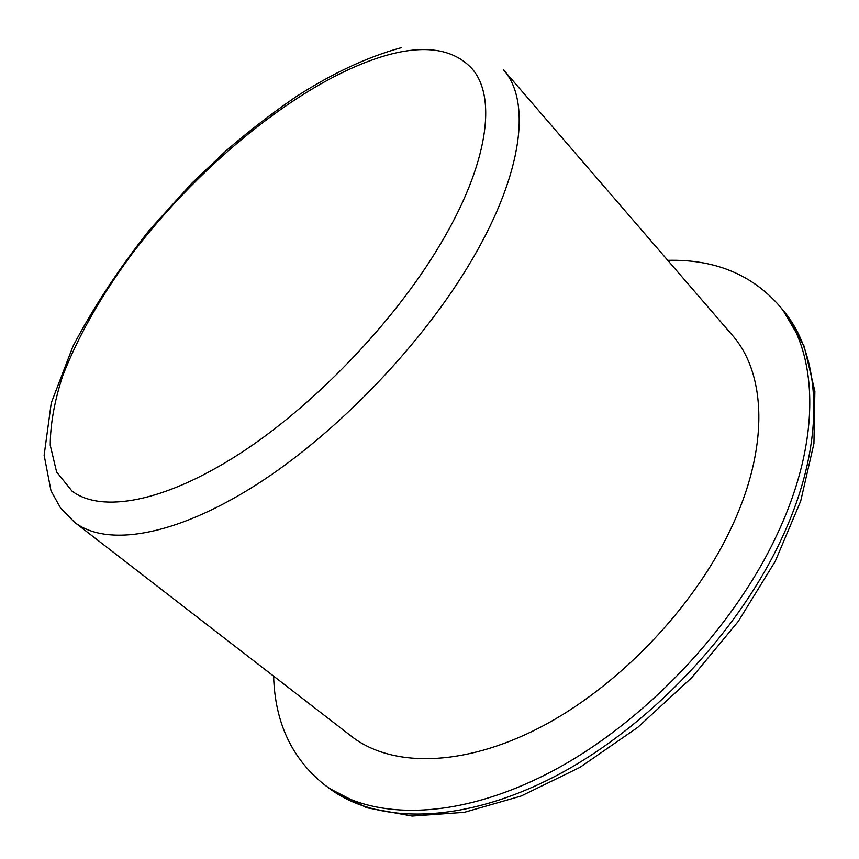 <?xml version="1.0" encoding="UTF-8"?>
<svg xmlns="http://www.w3.org/2000/svg" width="859" height="859" viewBox="0 0 859 859"><rect width="100%" height="100%" fill="white"/><g stroke="black" fill="none" stroke-linecap="round" stroke-linejoin="round"><path stroke-width="1.29" d="M273.613 676.14C274.912 722.569 291.92 758.819 324.616 784.89C372.323 820.646 457.46 820.603 550.308 772.209C642.951 723.836 733.511 628.756 777.513 533.589C822.503 437.478 818.015 350.912 779.07 305.46C751.292 274.193 714.194 259.15 667.754 260.331M730.29 529.971C769.643 448.194 766.464 373.45 732.104 334.967L503.331 69.633C531.066 100.149 523.518 171.918 472.375 259.085C423.251 343.546 336.374 434.02 255.123 485.507C173.711 537.036 106.076 547.011 74.4 522.154L351.578 736.41C391.274 767.355 462.475 767.463 539.774 727.594C616.923 687.715 692.558 609.332 730.29 529.971M390.748 54.16C308.445 75.71 202.584 160.354 131.062 255.134C100.643 296.495 77.815 336.846 62.589 376.178C54.396 401.411 50.284 424.453 50.251 445.295L56.597 471.935L72.027 491.101C101.341 513.199 163.854 502.558 238.899 454.207C313.793 405.888 394.013 322.383 440.238 244.45C488.417 163.876 496.996 97.271 472.203 68.935C454.572 49.736 427.417 44.808 390.748 54.16M782.903 310.078L804.121 346.188L814.869 391.178L813.935 443.502L800.695 501.108L775.194 561.41L738.268 621.39L691.678 677.719L637.915 727.251L579.997 767.334L521.145 796.025L464.322 812.324L412.127 816.05L366.632 807.718L329.437 788.465C377.284 824.318 462.453 824.436 555.182 776.268C647.718 728.121 738.053 633.276 781.83 538.239C826.605 442.256 821.945 355.658 782.903 310.078L779.07 305.46M329.437 788.465L324.616 784.89M401.228 47.696C367.384 56.984 332.39 73.294 296.258 96.605C272.357 112.948 248.831 131.105 225.692 151.098L192.105 182.956L149.38 230.105C119.079 268.373 93.62 307.082 73.004 346.231L51.261 402.925L44.131 455.227L51.003 490.779L60.581 508.045L74.4 522.154"/></g></svg>
